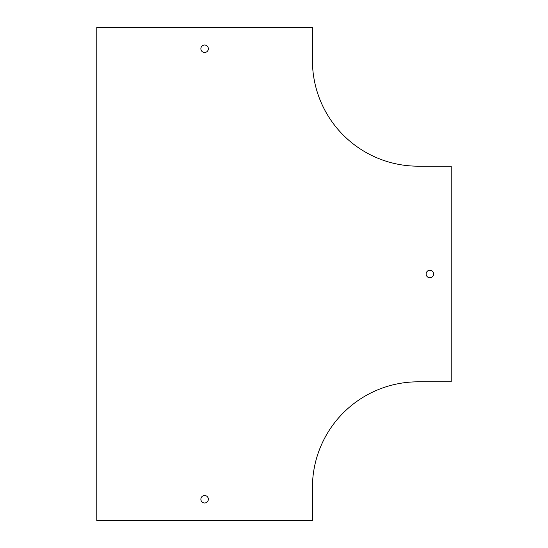 <?xml version="1.0" encoding="UTF-8"?>
<svg xmlns="http://www.w3.org/2000/svg" width="548" height="548" viewBox="0 0 548 548"><rect width="100%" height="100%" fill="white"/><g stroke="black" fill="none" stroke-linecap="round" stroke-linejoin="round"><path stroke-width="0.82" d="M451.21 381.819L418.117 381.819A105.689 105.689 0 0 0 312.429 487.508L312.429 520.6L96.791 520.6L96.791 27.4L312.429 27.4L312.429 60.492A105.689 105.689 0 0 0 418.117 166.181L451.21 166.181L451.21 381.819M429.858 277.733A3.733 3.733 0 0 0 433.098 272.13A3.733 3.733 0 0 0 426.625 272.13A3.733 3.733 0 0 0 429.858 277.733M204.609 502.989A3.733 3.733 0 0 0 207.85 497.379A3.733 3.733 0 0 0 201.376 497.379A3.733 3.733 0 0 0 204.609 502.989M204.609 52.485A3.733 3.733 0 0 0 208.35 48.751A3.733 3.733 0 0 0 204.609 45.011A3.733 3.733 0 0 0 200.876 48.751A3.733 3.733 0 0 0 204.609 52.485"/></g></svg>
